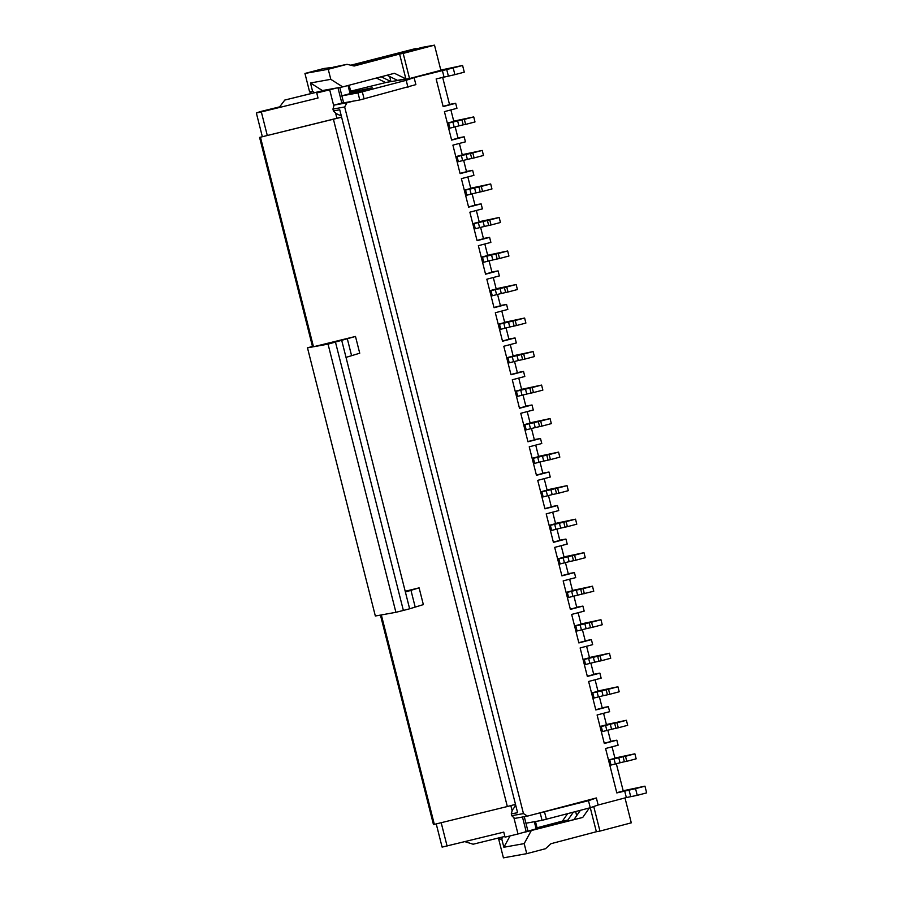 <?xml version="1.0" encoding="UTF-8"?>
<svg xmlns="http://www.w3.org/2000/svg" width="903" height="903" viewBox="0 0 903 903"><rect width="100%" height="100%" fill="white"/><g stroke="black" fill="none" stroke-linecap="round" stroke-linejoin="round"><path stroke-width="1.35" d="M457.979 137.922L464.165 136.804L451.635 140.112L447.391 123.35L452.911 122.097L454.186 127.12L449.863 128.158L448.588 123.135M448.667 128.373L449.863 128.158M341.311 115.99L336.063 113.53L333.41 110.922L332.947 109.082L344.664 106.972L346.944 102.795L334.133 105.098L332.947 109.082M627.675 725.312L626.411 720.278L617.009 722.761L618.284 727.784L627.675 725.312M606.421 724.533L626.411 720.278M350.928 92.185L372.228 87.76L341.865 95.82L358.006 92.919L359.778 99.962L415.877 84.634L414.093 77.59L406.192 80.322L407.975 87.365M333.06 67.228L347.045 64.316L328.24 69.271L330.791 79.329L310.474 82.986L312.596 91.361L314.616 92.648M347.045 64.316L354.157 66.021L399.589 54.045L405.865 78.854L394.43 73.29L342.734 86.902L322.416 90.56L310.474 82.986M342.734 86.902L330.791 79.329M405.865 78.854L397.501 80.356L386.992 75.242M376.382 78.042L385.547 82.512L390.931 81.541L389.656 76.541M385.547 82.512L409.533 78.55L403.178 53.401L399.589 54.045M333.41 110.922L339.742 109.782L517.611 812.711L511.279 813.851L511.753 815.702L523.458 813.592L344.664 106.972M328.24 69.271L304.943 73.459L323.737 68.515L332.214 67.432M406.192 80.322L358.006 92.919M475.001 121.939L473.736 116.905L464.334 119.388L465.609 124.411L475.001 121.939M304.943 73.459L309.605 91.903L311.851 93.325M309.605 91.903L312.596 91.361M350.782 65.208L415.978 48.48L351.673 65.422M449.502 104.398L455.676 103.292L443.147 106.588L436.149 78.933L454.886 74.644L453.193 67.939L414.093 77.59M443.091 106.351L449.559 104.646L442.617 77.229M334.133 105.098L343.58 102.603M409.533 78.55L440.867 70.287L434.501 45.15L422.559 47.295L352.768 65.682M434.501 45.15L403.178 53.401M450.89 109.906L453.803 121.408L447.335 123.113M390.931 81.541L381.156 76.789M341.594 117.108L259.579 137.414L341.616 117.198M453.735 121.16L473.736 116.905M336.548 88.02L329.697 89.815L333.794 105.99M623.183 790.78L644.956 786.163L646.65 792.868L637.247 795.34L635.554 788.646L616.817 792.924L605.586 748.508L618.115 745.212L616.839 740.178L604.31 743.485L601.342 731.757L602.538 731.532L601.263 726.509L605.586 725.47L606.861 730.493L602.538 731.532M457.618 120.855L458.882 125.878L463.216 124.84L461.941 119.817L452.911 122.097M458.882 125.878L454.186 127.12M451.568 139.875L458.047 138.17L455.18 126.86M440.811 70.073L462.584 65.468L464.289 72.172L454.886 74.644M341.865 95.82L343.648 102.863L359.778 99.962M462.584 65.468L453.193 67.939M385.57 82.613L350.669 91.158M463.216 124.84L465.609 124.411M461.941 119.817L464.334 119.388M455.676 103.292L456.952 108.315L444.423 111.622L447.391 123.35M466.456 171.446L472.641 170.328L460.112 173.636L455.868 156.874L472.811 152.9L474.086 157.935L483.489 155.463L482.213 150.429L462.223 154.684M455.812 156.637L462.28 154.932L459.379 143.43M482.213 150.429L472.811 152.9M612.053 746.804L614.966 758.306L608.487 760.01M464.165 136.804L465.44 141.839L452.9 145.135L455.868 156.874M576.724 607.211L582.909 606.094L570.38 609.401L563.167 580.911L575.708 577.604L574.432 572.581L561.903 575.877L554.69 547.387L567.219 544.08L565.944 539.057L553.415 542.364L546.202 513.863L558.743 510.567L557.467 505.533L544.938 508.84L537.725 480.351L550.254 477.044L548.99 472.021L536.45 475.317L529.237 446.827L541.777 443.52L540.502 438.497L527.973 441.793L520.76 413.303L533.289 410.007L532.025 404.973L519.485 408.28L512.283 379.779L524.812 376.483L523.537 371.449L511.008 374.756L503.795 346.267L516.324 342.959L515.06 337.936L502.519 341.232L495.318 312.743L507.847 309.436L506.572 304.413L494.043 307.709L486.83 279.219L499.359 275.923L498.095 270.889L485.554 274.196L478.353 245.695L490.882 242.399L489.607 237.365L477.077 240.672L469.865 212.182L482.405 208.875L481.13 203.852L468.601 207.148L461.388 178.659L473.917 175.351L472.641 170.328M566.136 592.639L576.362 590.144L577.638 595.179L593.756 591.228L592.481 586.205L572.491 590.449M566.079 592.402L572.547 590.697L569.646 579.207M576.362 590.144L583.078 588.677L584.354 593.7M592.481 586.205L583.078 588.677M573.924 596.149L576.791 607.459L570.324 609.164M577.638 595.179L568.608 597.459L567.332 592.424M567.411 597.673L568.608 597.459M604.254 743.248L610.721 741.544L607.854 730.234M610.654 741.295L616.839 740.178M603.565 713.291L606.477 724.782L600.01 726.486M333.444 119.343L507.328 806.526L433.463 824.597L380.445 615.09L375.343 616.004L307.483 347.836L312.461 346.436M615.891 728.213L614.616 723.19L610.293 724.229L611.568 729.263L618.284 727.784M611.568 729.263L606.861 730.493M259.579 137.414L312.585 346.921L307.483 347.836M279.14 107.559L284.795 100.052L323.669 90.514L316.739 92.986L318.014 98.021L261.328 111.927L256.35 113.01L260.041 111.667L279.682 106.847M457.144 161.897L458.34 161.682L457.065 156.659M466.095 154.379L467.37 159.402L458.34 161.682M467.37 159.402L474.086 157.935M614.616 723.19L617.009 722.761M463.668 160.384L466.524 171.694L460.056 173.399M464.356 190.386L481.299 186.424L482.563 191.459L491.966 188.975L490.69 183.952L470.7 188.196M464.3 190.161L470.768 188.456L467.856 176.954M490.69 183.952L481.299 186.424M465.632 195.42L466.817 195.206L465.553 190.172M474.583 187.892L475.847 192.926L466.817 195.206M475.847 192.926L482.563 191.459M472.145 193.897L475.012 205.207L468.533 206.922M474.944 204.958L481.13 203.852M472.833 223.91L489.776 219.948L491.051 224.971L500.454 222.499L499.178 217.476L479.188 221.72M472.777 223.673L479.245 221.969L476.344 210.478M499.178 217.476L489.776 219.948M474.109 228.944L475.305 228.73L474.03 223.696M483.06 221.416L484.335 226.45L475.305 228.73M484.335 226.45L491.051 224.971M480.622 227.421L483.489 238.731L477.021 240.435M483.421 238.482L489.607 237.365M481.322 257.434L498.264 253.472L499.528 258.495L508.931 256.023L507.655 250.989L487.665 255.244M481.254 257.197L487.733 255.493L484.821 243.991M507.655 250.989L498.264 253.472M482.586 262.457L483.782 262.242L482.518 257.22M491.537 254.939L492.812 259.962L483.782 262.242M492.812 259.962L499.528 258.495M489.11 260.944L491.966 272.254L485.498 273.959M491.909 272.006L498.095 270.889M489.798 290.958L506.741 286.985L508.017 292.019L517.419 289.536L516.144 284.513L496.153 288.768M489.742 290.721L496.21 289.016L493.298 277.514M516.144 284.513L506.741 286.985M491.074 295.981L492.27 295.766L490.995 290.743M500.025 288.463L501.3 293.486L492.27 295.766M501.3 293.486L508.017 292.019M497.587 294.468L500.454 305.778L493.986 307.483M500.386 305.519L506.572 304.413M498.287 324.47L515.229 320.509L516.493 325.543L525.896 323.06L524.62 318.037L504.63 322.281M498.219 324.245L504.698 322.54L501.786 311.038M524.62 318.037L515.229 320.509M499.551 329.505L500.747 329.29L499.483 324.256M508.502 321.976L509.777 327.01L500.747 329.29M509.777 327.01L516.493 325.543M506.075 327.981L508.931 339.291L502.463 340.995M508.874 339.043L515.06 337.936M506.764 357.994L523.706 354.032L524.982 359.055L534.373 356.583L533.109 351.549L513.118 355.805M506.707 357.757L513.175 356.053L510.263 344.562M533.109 351.549L523.706 354.032M508.039 363.017L509.236 362.803L507.96 357.78M516.99 355.5L518.266 360.534L509.236 362.803M518.266 360.534L524.982 359.055M514.552 361.505L517.419 372.815L510.951 374.519M517.351 372.567L523.537 371.449M515.252 391.518L532.183 387.556L533.459 392.579L542.861 390.107L541.586 385.073L521.595 389.328M515.184 391.281L521.663 389.577L518.751 378.075M541.586 385.073L532.183 387.556M516.516 396.541L517.712 396.327L516.437 391.304M525.467 389.024L526.742 394.047L517.712 396.327M526.742 394.047L533.459 392.579M523.04 395.029L525.896 406.339L519.428 408.043M525.839 406.09L532.025 404.973M523.729 425.031L540.671 421.069L541.947 426.103L551.338 423.62L550.074 418.597L530.072 422.841M523.672 424.805L530.14 423.101L527.228 411.599M550.074 418.597L540.671 421.069M525.004 430.065L526.201 429.851L524.925 424.816M533.955 422.548L535.219 427.57L526.201 429.851M535.219 427.57L541.947 426.103M531.517 428.553L534.384 439.863L527.916 441.567M534.316 439.603L540.502 438.497M532.206 458.555L549.148 454.593L550.424 459.627L559.826 457.144L558.551 452.121L538.56 456.365M532.149 458.318L538.617 456.613L535.716 445.123M558.551 452.121L549.148 454.593M533.481 463.589L534.678 463.374L533.402 458.34M542.432 456.06L543.708 461.094L534.678 463.374M543.708 461.094L550.424 459.627M540.005 462.065L542.861 473.375L536.393 475.08M542.805 473.127L548.99 472.021M540.694 492.079L557.636 488.117L558.912 493.14L568.303 490.668L567.039 485.633L547.037 489.889M540.637 491.842L547.105 490.137L544.193 478.646M567.039 485.633L557.636 488.117M541.969 497.101L543.166 496.887L541.89 491.864M550.92 489.584L552.184 494.607L543.166 496.887M552.184 494.607L558.912 493.14M548.482 495.589L551.349 506.899L544.87 508.603M551.281 506.651L557.467 505.533M549.171 525.602L566.113 521.641L567.389 526.663L576.791 524.191L575.516 519.157L555.526 523.413M549.114 525.365L555.582 523.661L552.681 512.159M575.516 519.157L566.113 521.641M550.446 530.625L551.643 530.411L550.367 525.388M559.397 523.108L560.673 528.131L551.643 530.411M560.673 528.131L567.389 526.663M556.97 529.113L559.826 540.423L553.358 542.127M559.77 540.175L565.944 539.057M557.659 559.115L574.601 555.153L575.866 560.187L585.268 557.704L583.993 552.681L564.003 556.925M557.602 558.889L564.07 557.185L561.158 545.683M583.993 552.681L574.601 555.153M558.934 564.149L560.12 563.935L558.855 558.901M567.885 556.62L569.15 561.655L560.12 563.935M569.15 561.655L575.866 560.187M565.447 562.625L568.314 573.936L561.835 575.651M568.247 573.687L574.432 572.581M601.342 731.757L600.066 726.723L601.263 726.509M434.354 824.428L381.337 614.932L395.909 612.313L328.049 344.145L313.476 346.763L355.489 336.447L359.733 353.208L346.018 357.385L405.391 592.029L409.635 608.791L423.349 604.615L419.105 587.853L405.199 591.273M328.049 344.145L355.489 336.447M405.391 592.029L419.105 587.853M346.018 357.385L341.774 340.623M395.909 612.313L403.37 610.439L335.51 342.271M403.37 610.439L409.635 608.791M582.909 606.094L584.185 611.128L571.655 614.424L574.624 626.163L580.144 624.91L581.419 629.933L577.085 630.971L575.821 625.948M600.066 726.723L597.097 714.995L609.627 711.688L608.362 706.665L595.822 709.961L588.621 681.472L601.15 678.164L599.874 673.141L587.345 676.437L580.132 647.948L592.673 644.652L591.397 639.617L578.857 642.925L574.624 626.163M610.293 724.229L605.586 725.47M510.06 835.918L503.863 847.251L501.741 838.876L502.813 836.923M588.474 800.69L533.707 814.472L596.375 797.959L588.474 800.69L596.375 831.731L550.943 843.707L545.525 848.707L526.731 853.662L503.422 857.85L498.761 839.418L501.741 838.876M498.761 839.418L499.698 837.691M573.36 812.181L567.795 820.138L562.411 821.098L567.603 813.693M575.651 811.571L576.678 815.646M596.375 831.731L599.953 831.087L593.745 806.526M353.208 101.147L346.944 102.795M523.458 813.592L527.442 816.12L514.631 818.423L511.753 815.702M533.707 814.472L527.442 816.12M596.375 797.959L598.147 805.002L590.257 807.733L542.06 820.33L540.276 813.287M624.65 790.859L626.343 797.563L598.147 805.002M535.479 821.504L537.251 828.525L518.006 833.977L513.92 817.836M511.279 813.851L512.317 810.093L515.782 805.453M537.071 827.78L562.411 821.098M567.795 820.138L537.172 828.209L543.471 827.092L582.728 817.452L524.846 832.182M531.032 831.065L524.18 843.605L503.863 847.251M436.251 823.965L442.109 847.116L503.772 832.126L505.048 837.149L518.006 833.977M464.898 841.664L473.104 844.215L504.856 836.426M515.794 805.51L515.094 805.634M507.328 806.526L515.5 804.37M260.47 137.256L313.476 346.763M578.123 612.719L581.035 624.221L574.568 625.926M580.144 624.91L591.567 622.201L592.831 627.224L602.233 624.752L600.958 619.718L580.968 623.973M600.958 619.718L591.567 622.201M575.888 631.186L577.085 630.971M584.839 623.668L586.115 628.691L581.419 629.933M586.115 628.691L592.831 627.224M582.412 629.673L585.279 640.983L578.8 642.688M585.212 640.735L591.397 639.617M583.101 659.687L600.043 655.713L601.319 660.748L610.721 658.264L609.446 653.241L589.456 657.497M583.045 659.45L589.512 657.745L586.6 646.243M609.446 653.241L600.043 655.713M584.376 664.71L585.573 664.495L584.297 659.472M593.327 657.192L594.603 662.215L585.573 664.495M594.603 662.215L601.319 660.748M590.889 663.197L593.756 674.507L587.289 676.212M593.689 674.248L599.874 673.141M591.589 693.199L608.532 689.237L609.796 694.272L619.198 691.788L617.923 686.765L597.933 691.009M591.521 692.973L598 691.269L595.088 679.767M617.923 686.765L608.532 689.237M592.853 698.233L594.05 698.019L592.786 692.985M601.804 690.705L603.08 695.739L594.05 698.019M603.08 695.739L609.796 694.272M599.378 696.71L602.233 708.02L595.766 709.724M602.177 707.771L608.362 706.665M527.95 831.144L525.941 823.22M582.728 817.452L589.377 807.959M574.364 818.953L580.403 810.318M526.731 853.662L524.18 843.605M624.989 797.925L631.287 822.836L599.953 831.087M616.343 763.757L623.228 790.983L616.76 792.699M542.06 820.33L525.93 823.231L524.271 816.684M626.343 797.563L637.247 795.34M644.956 786.163L635.554 788.646M614.898 758.057L634.888 753.802L636.163 758.836L626.761 761.308L624.368 761.737L623.104 756.714L625.497 756.285L626.761 761.308M608.554 760.247L618.769 757.752L620.045 762.775L624.368 761.737M620.045 762.775L611.015 765.055L609.739 760.033M609.818 765.27L611.015 765.055M618.769 757.752L623.104 756.714M634.888 753.802L625.497 756.285M284.795 100.052L324.967 90.108M316.739 92.986L329.697 89.815M339.765 87.444L341.876 95.82M359.45 90.04L359.721 91.124M362.329 91.88L364.112 98.924M335.589 113.056L336.909 118.304M337.959 87.772L341.831 103.066M448.317 75.829L446.613 69.125M351.989 91.903L352.294 93.077M355.127 91.079L355.421 92.253M442.289 70.163L443.983 76.868M571.667 591.386L572.931 596.409M581.961 594.14L580.685 589.106M461.399 155.609L462.663 160.644M471.693 158.364L470.429 153.341M469.876 189.133L471.152 194.168M480.182 191.887L478.906 186.853M478.364 222.657L479.628 227.68M488.658 225.4L487.383 220.377M486.841 256.181L488.117 261.204M497.147 258.924L495.871 253.901M495.329 289.694L496.594 294.728M505.624 292.448L504.348 287.414M503.806 323.218L505.082 328.252M514.112 325.972L512.836 320.937M512.283 356.741L513.559 361.764M522.589 359.484L521.313 354.461M520.771 390.265L522.047 395.288M531.066 393.008L529.801 387.985M529.248 423.778L530.524 428.812M539.554 426.532L538.278 421.498M537.736 457.302L539.012 462.325M548.031 460.056L546.766 455.022M546.213 490.826L547.489 495.849M556.519 493.569L555.243 488.546M554.702 524.338L555.966 529.372M564.996 527.092L563.732 522.069M563.179 557.862L564.454 562.896M573.484 560.616L572.209 555.582M410.899 590.065L415.132 606.827M347.283 338.659L351.515 355.421M544.611 812.248L546.394 819.281M526.212 831.765L522.476 817.012M512.136 810.77L510.827 805.6M590.449 627.653L589.174 622.63M588.632 658.422L589.896 663.457M598.926 661.177L597.651 656.154M597.109 691.946L598.384 696.981M607.414 694.7L606.139 689.666M447.087 846.032L441.195 822.757M536.156 828.943L534.328 821.719M537.025 828.627L535.231 821.549M628.985 789.82L630.678 796.525M614.074 758.994L615.349 764.017M261.328 111.927L267.265 135.394M348.93 85.277L350.985 93.427M348.039 85.514L350.104 93.652M256.35 113.01L262.288 136.477M349.168 85.209L351.222 93.359"/></g></svg>
